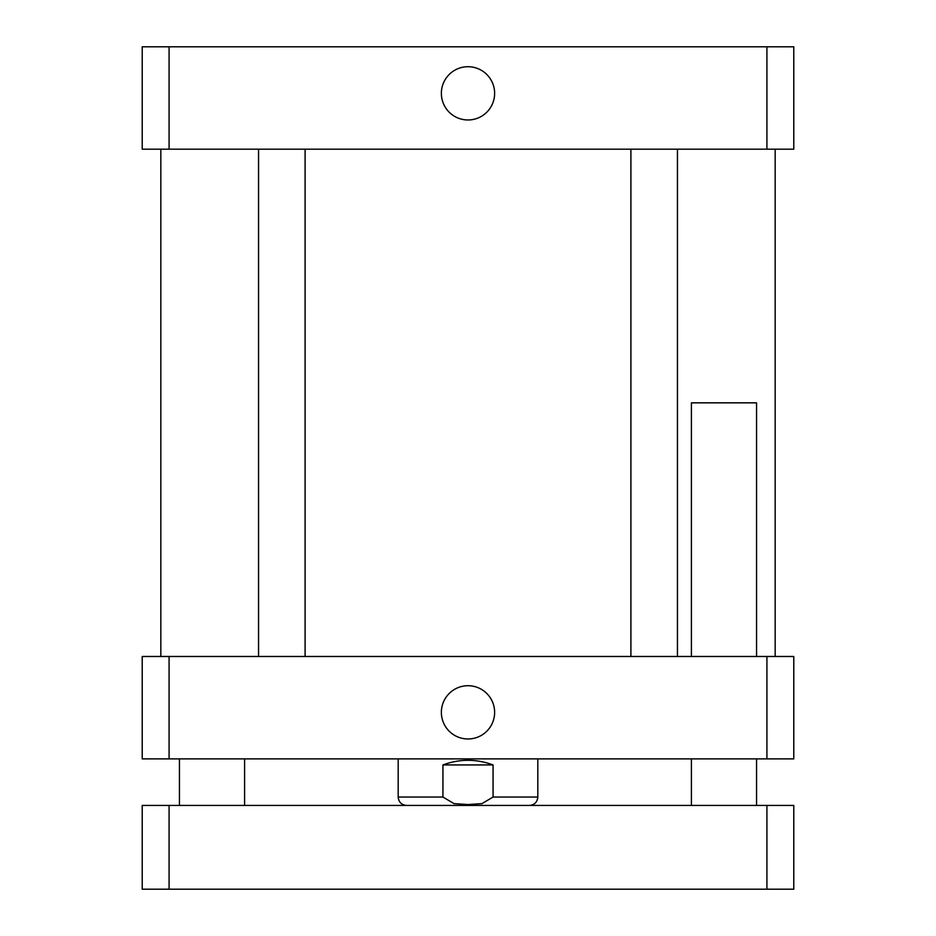 <?xml version="1.0" encoding="UTF-8"?>
<svg xmlns="http://www.w3.org/2000/svg" width="936" height="936" viewBox="0 0 936 936"><rect width="100%" height="100%" fill="white"/><g stroke="black" fill="none" stroke-linecap="round" stroke-linejoin="round"><path stroke-width="1.4" d="M691.4 656.487L691.4 402.843L756.557 402.843L756.557 656.487M766.923 889.2L793.787 889.2L793.787 805.428L142.213 805.428L142.213 889.2L766.923 889.2L766.923 805.428M169.077 805.428L169.077 889.2M441.371 93.343A26.629 26.629 0 0 1 481.315 70.282A26.629 26.629 0 0 1 481.315 116.403A26.629 26.629 0 0 1 441.371 93.343M441.371 712.343A26.629 26.629 0 0 1 481.315 689.282A26.629 26.629 0 0 1 481.315 735.403A26.629 26.629 0 0 1 441.371 712.343M493.061 764.934L493.061 797.051L481.958 803.615L468 804.55L454.042 803.615L442.939 797.051L442.939 764.934L493.061 764.934C476.354 758.768 459.646 758.768 442.939 764.934M793.787 758.885L142.213 758.885L142.213 656.487L793.787 656.487L793.787 758.885M766.923 656.487L766.923 758.885M169.077 656.487L169.077 758.885M169.077 46.8L142.213 46.8L142.213 149.187L793.787 149.187L793.787 46.8L169.077 46.8L169.077 149.187M766.923 149.187L766.923 46.8M442.939 797.051L398.186 797.051C398.689 802.14 401.474 804.925 406.563 805.428M537.814 758.885L537.814 797.051L493.061 797.051M244.6 805.428L244.6 758.885M179.443 805.428L179.443 758.885M756.557 805.428L756.557 758.885M691.4 805.428L691.4 758.885M537.814 797.051C537.311 802.14 534.526 804.925 529.437 805.428M398.186 758.885L398.186 797.051M258.558 149.187L258.558 656.487M305.101 149.187L305.101 656.487M630.899 149.187L630.899 656.487M677.442 149.187L677.442 656.487M160.828 149.187L160.828 656.487M775.172 149.187L775.172 656.487"/></g></svg>
